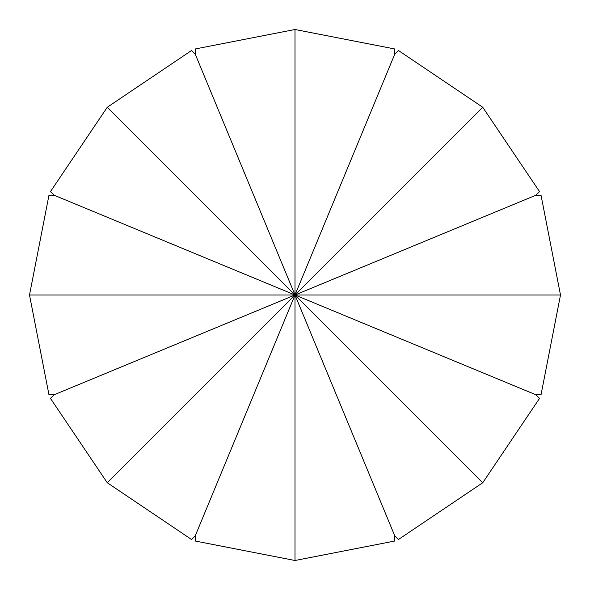 <?xml version="1.0" encoding="UTF-8"?>
<svg xmlns="http://www.w3.org/2000/svg" width="590" height="590" viewBox="0 0 590 590"><rect width="100%" height="100%" fill="white"/><g stroke="black" fill="none" stroke-linecap="round" stroke-linejoin="round"><path stroke-width="0.89" d="M541.023 394.813L535.75 394.717L539.54 398.39L482.738 482.738L398.39 539.54L394.717 535.75L394.813 541.023L295 560.5L195.187 541.023L195.283 535.75L191.61 539.54L107.262 482.738L50.46 398.39L54.251 394.717L48.977 394.813L29.5 295L48.977 195.187L54.251 195.283L50.46 191.61L107.262 107.262L191.61 50.46L195.283 54.251L195.187 48.977L295 29.5L394.813 48.977L394.717 54.251L398.39 50.46L482.738 107.262L539.54 191.61L535.75 195.283L541.023 195.187L560.5 295L541.023 394.813M560.5 295L295 295L535.75 394.717M482.738 107.262L295 295L482.738 482.738M107.262 107.262L295 295L394.717 54.251M29.5 295L295 295L195.283 54.251M295 560.5L295 295L54.251 195.283M295 29.5L295 295L54.251 394.717M107.262 482.738L295 295L394.717 535.75M535.75 195.283L295 295L195.283 535.75"/></g></svg>

